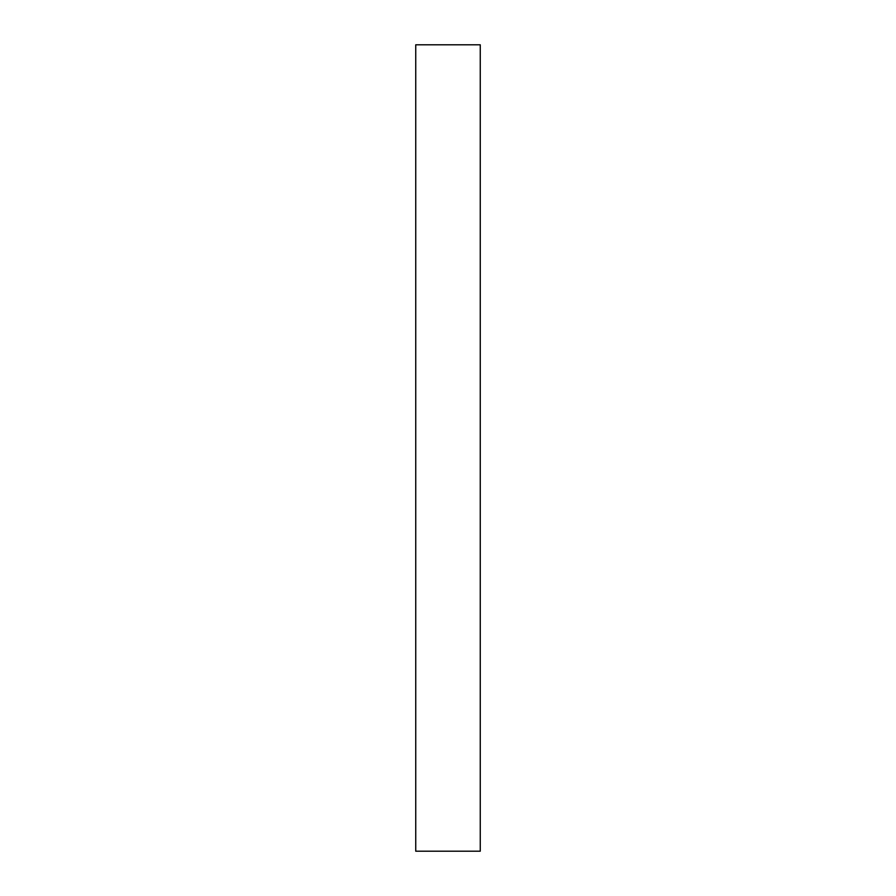 <?xml version="1.0" encoding="UTF-8"?>
<svg xmlns="http://www.w3.org/2000/svg" width="896" height="896" viewBox="0 0 896 896"><rect width="100%" height="100%" fill="white"/><g stroke="black" fill="none" stroke-linecap="round" stroke-linejoin="round"><path stroke-width="1.34" d="M415.744 44.8L480.256 44.8L480.256 851.2L415.744 851.2L415.744 44.8L415.744 851.2L480.256 851.2L480.256 44.8L415.744 44.8"/></g></svg>
